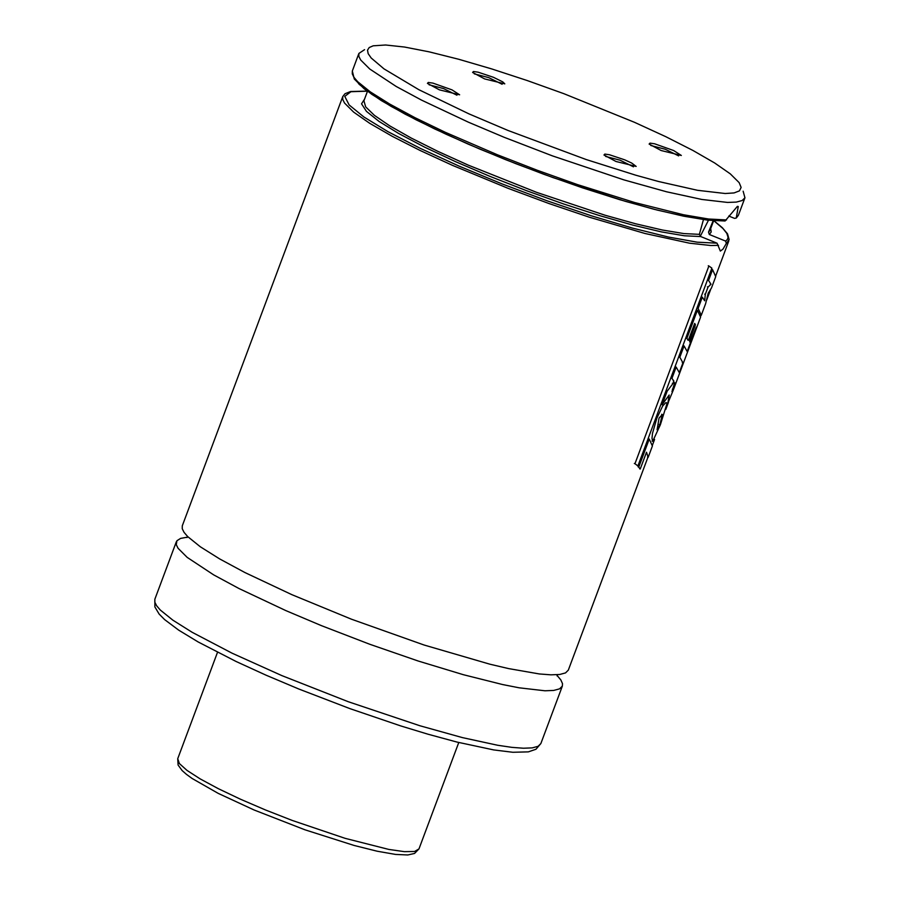 <?xml version="1.0" encoding="UTF-8"?>
<svg xmlns="http://www.w3.org/2000/svg" width="900" height="900" viewBox="0 0 900 900"><rect width="100%" height="100%" fill="white"/><g stroke="black" fill="none" stroke-linecap="round" stroke-linejoin="round"><path stroke-width="1.35" d="M661.129 150.525L681.334 155.464L673.695 150.547L654.637 143.797L649.991 143.123L649.125 144.067L661.129 150.525M615.982 161.482L636.176 166.421L631.71 163.058L624.836 159.885L609.48 154.755L604.834 154.08L603.979 155.014L615.982 161.482M439.425 89.854L459.63 94.793L451.991 89.865L432.934 83.115L428.287 82.451L427.421 83.385L439.425 89.854M484.605 78.907L504.799 83.846L502.751 81.877L493.459 77.299L478.114 72.18L473.468 71.505L472.601 72.439L484.605 78.907M507.983 130.455L586.102 159.514L635.918 175.252L658.654 181.53L697.545 190.305L725.186 193.511L734.085 192.926L739.429 190.879L741.127 187.436L739.148 182.632L730.305 173.869L714.701 163.001L692.944 150.469L665.865 136.721L634.5 122.31L563.861 93.679L527.299 80.573L491.771 68.94L458.64 59.242L429.188 51.851L404.527 47.036L385.627 45L373.196 45.81L369.191 47.542L367.515 50.175L368.179 53.674L371.183 57.994L383.996 68.873L418.871 89.707L468.911 113.85L507.983 130.455M364.567 49.657L358.886 53.438L358.841 56.374L360.652 59.962L369.731 68.996L396.248 86.49L421.537 100.114L468.461 122.209L504 137.227L552.375 155.857L623.903 179.876L666.495 191.768L701.786 199.451L727.56 202.433L736.324 202.095L742.151 200.531L744.941 197.775L743.141 191.205M726.514 219.938L708.559 219.004L683.482 214.751L634.984 202.612L577.699 184.669L537.39 170.314L497.43 154.778L445.241 132.278L414.968 117.675L389.689 104.04L370.361 91.913L357.728 81.742L354.094 77.524L352.282 73.924L352.327 70.999L354.285 79.02L364.196 88.819L381.33 100.597L405.056 114.109L434.475 128.835L468.394 144.203L505.418 159.581L544.05 174.352L582.705 187.909L619.819 199.699L653.884 209.239L683.505 216.146L707.535 220.129L725.085 220.995L737.381 206.37L738.259 206.516L736.245 218.07L734.535 218.374L728.764 216.034M713.16 220.703L708.525 232.121L709.312 234.484L725.614 241.099L726.334 243.461L723.004 249.097L720.349 251.089L717.053 243.18L700.751 236.565L699.356 234.349L703.451 219.611M367.166 91.103L350.64 91.508L345.004 93.724L342.776 96.536L182.295 525.814L182.25 528.75L184.061 532.361L187.695 536.591L200.317 546.773L219.645 558.911L244.924 572.546L291.836 594.653L351.36 619.166L424.08 645.019L489.859 664.189L508.567 668.587L539.347 673.954L550.924 674.831L559.699 674.482L565.526 672.908L568.316 670.14L647.921 457.245M187.2 537.21L180.607 538.391L176.906 540.743L176.287 544.714L178.099 548.314L187.166 557.37L213.671 574.875L238.95 588.51L285.874 610.616L321.401 625.635L369.765 644.265L418.106 660.982L463.343 674.696L502.605 684.551L519.188 687.814L544.961 690.784L553.725 690.435L559.553 688.86L562.354 686.104L562.511 683.663L560.846 679.95L557.145 675.529M700.29 236.295L708.469 220.241M502.11 84.263L488.734 77.625L474.289 73.867M456.93 95.209L443.554 88.571L429.109 84.802M633.488 166.838L620.111 160.211L605.655 156.442M678.634 155.88L665.258 149.254L650.812 145.485M708.041 287.077L711 284.243L708.548 280.44L712.575 269.674L715.725 276.637L711.495 287.944L708.199 293.209L705.634 303.626L701.28 315.281L698.119 308.396L702.304 297.191L704.689 300.769L705.296 294.412L708.041 287.077L707.411 286.83M710.37 283.995L711 284.243M704.678 294.165L705.296 294.412M701.685 296.944L702.304 297.191M697.5 308.137L698.119 308.396M700.639 315.034L701.28 315.281M711.956 269.415L712.575 269.674M707.929 280.192L708.548 280.44M674.505 383.501L675.146 383.749L671.951 391.646L674.719 382.669L675.146 383.749M673.357 389.947L667.856 403.2L669.173 395.032L662.107 404.674L667.148 391.207L672.986 383.546L673.886 381.116L671.94 378.349L676.159 367.076L679.286 372.589L682.942 362.824L679.826 357.233L684.056 345.926L687.173 351.517L696.308 327.071L690.266 342.079L689.602 340.369L695.441 324.765L694.676 323.415L688.365 340.29L686.869 338.4L697.399 310.252L700.582 317.137L673.357 389.947M696.78 309.994L697.399 310.252M686.25 338.141L686.869 338.4M687.746 340.031L688.365 340.29M694.8 324.517L695.441 324.765M688.972 340.11L689.602 340.369M689.625 341.831L690.266 342.079M683.438 345.668L684.056 345.926M679.207 356.985L679.826 357.233M682.301 362.576L682.942 362.824M675.54 366.829L676.159 367.076M671.321 378.101L671.94 378.349M673.256 380.858L673.886 381.116M672.356 383.287L672.986 383.546M666.529 390.949L667.148 391.207M661.489 404.426L662.107 404.674M659.036 418.151L662.288 414.506L659.903 424.665L657.101 429.851L659.036 418.151M659.261 424.429L659.903 424.665M666.889 403.886L660.375 424.744L652.702 441.326L652.005 438.334L652.477 433.406L656.865 418.151L662.681 405.979L665.663 402.772L666.574 402.784L666.889 403.886M649.249 439.054L652.399 446.017L648.169 457.335L646.504 452.25L640.226 469.035L638.741 467.156L649.249 439.054L648.63 438.795M638.123 466.897L638.741 467.156M639.607 468.787L640.226 469.035M647.528 457.088L648.169 457.335M708.885 265.995L711.877 268.132L637.92 465.907L634.95 463.736L708.885 265.995L708.278 265.748M634.342 463.478L634.95 463.736M637.312 465.66L637.92 465.907M736.605 217.485L738.371 215.336L744.941 197.775M353.396 76.455L359.123 84.274L371.858 94.376L391.118 106.38L416.171 119.846L446.085 134.235L479.711 149.029L515.801 163.665L552.983 177.581L625.016 201.229L657.158 210.06L685.058 216.428L707.648 220.084L724.106 220.905M708.525 232.121L710.077 230.22L713.621 220.736M367.459 91.316L363.915 100.8L365.67 106.886L374.423 115.369L389.824 125.91L411.244 138.06L437.805 151.335L468.416 165.195L536.692 192.375L605.014 215.213L635.692 223.796L662.332 230.006L683.842 233.572L699.356 234.349M709.312 234.484L711.214 231.975L710.685 228.578M364.534 99.157L361.541 103.826L366.435 111.353L379.001 121.388L398.666 133.493L424.553 147.116L455.479 161.64L490.061 176.411L526.725 190.755L563.839 204.041L599.704 215.651L632.711 225.079L661.376 231.885L684.405 235.778L700.751 236.565M725.614 241.099L727.425 239.445L728.066 237.341L726.829 233.393L722.97 228.532L713.846 220.748M367.279 91.181L350.921 91.71L344.767 96.39L349.155 104.962L363.836 116.944L388.001 131.692L420.345 148.388L459.067 166.106L502.043 183.893L546.908 200.745L591.199 215.752L632.464 228.083L668.452 237.049L697.174 242.179L717.053 243.18M726.334 243.461L729.135 239.591L727.526 233.843L722.329 227.7L713.981 220.759M342.776 96.536L342.731 99.461L344.543 103.061L353.621 112.095L369.686 123.3L392.096 136.237L420.007 150.424L452.351 165.308L508.039 188.325L549.056 203.569L589.466 217.249L645.019 233.494L689.535 243.191L710.798 245.509L718.515 245.362M176.333 541.778L154.856 599.22L154.811 602.156L156.623 605.756L160.256 609.998L172.879 620.179L192.195 632.317L232.054 653.175L281.835 675.596L348.289 701.73L419.816 725.726L462.409 737.606L497.711 745.268L511.897 747.36L523.474 748.226L532.249 747.877L538.076 746.314L540.866 743.546L562.354 686.104M672.367 389.205L672.998 389.452M661.658 414.259L662.288 414.506M657.337 415.069L657.956 415.327M652.072 441.079L652.702 441.326M418.973 848.914L414.562 853.447L407.812 854.966L395.629 854.438L377.1 851.197L354.116 845.46L304.92 829.789L254.183 810.023L218.227 793.384L192.105 778.466L186.536 774.428L182.171 770.602L178.088 765.034L177.727 758.711L179.37 763.538L186.975 770.377L200.171 778.894L218.284 788.659L240.412 799.189L265.455 809.955L292.14 820.406L345.094 838.327L388.789 849.42L404.336 851.648L414.574 851.479L418.973 848.914L458.764 742.511M352.327 70.999L358.886 53.438M738.371 215.336L736.245 218.07M652.421 445.196L654.57 439.447M665.809 409.387L668.408 402.446M700.605 316.339L701.033 315.191M706.669 300.116L710.528 289.811M715.759 275.827L728.82 240.874M187.504 536.389L187.054 537.559M557.021 675.877L557.449 674.707M540.866 743.546L535.961 749.25L528.356 751.871L512.865 752.276L493.729 749.925L456.907 742.05L427.849 734.164L400.669 725.895L349.92 708.626L298.868 689.029L266.141 675.225L236.093 661.489L198.135 641.947L178.729 630.169L164.644 619.616L159.154 614.092L154.879 606.949L154.856 599.22M177.727 758.711L217.507 652.309"/></g></svg>
